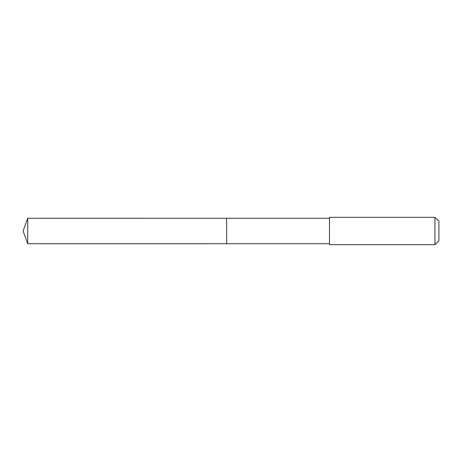 <?xml version="1.0" encoding="UTF-8"?>
<svg xmlns="http://www.w3.org/2000/svg" width="462" height="462" viewBox="0 0 462 462"><rect width="100%" height="100%" fill="white"/><g stroke="black" fill="none" stroke-linecap="round" stroke-linejoin="round"><path stroke-width="0.69" d="M226.623 243.717L226.623 218.283L27.732 218.278L27.732 243.722L226.623 243.717L226.623 218.283L329.475 218.283L329.475 243.717L27.732 243.722L23.1 231L27.732 243.722M329.481 220.767L329.481 244.675L434.95 244.675L434.95 217.325L329.481 217.325L329.481 220.767M434.95 217.325L438.9 221.269L438.9 240.731L434.95 244.675M23.1 231L27.732 218.278M329.475 243.717L329.481 244.675M329.475 218.283L329.481 217.325"/></g></svg>

